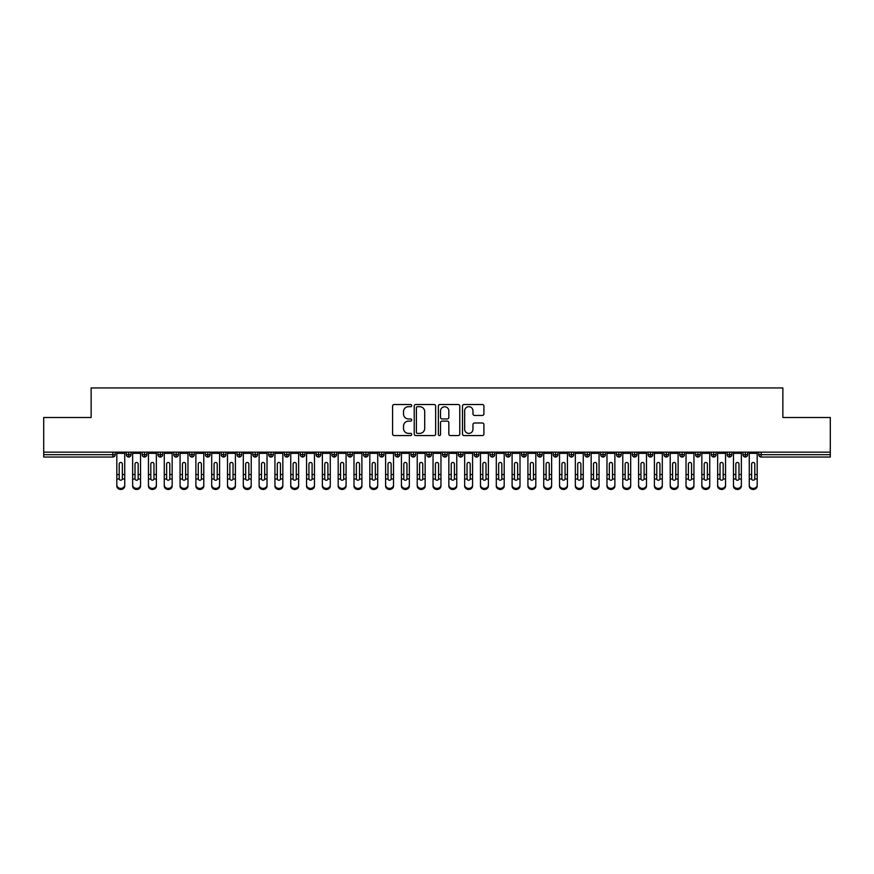 <?xml version="1.0" encoding="UTF-8"?>
<svg xmlns="http://www.w3.org/2000/svg" width="874" height="874" viewBox="0 0 874 874"><rect width="100%" height="100%" fill="white"/><g stroke="black" fill="none" stroke-linecap="round" stroke-linejoin="round"><path stroke-width="1.31" d="M411.698 405.612A1.082 1.082 0 0 0 410.616 404.52L394.13 404.52A1.551 1.551 0 0 0 392.579 406.071L392.579 434.007A1.551 1.551 0 0 0 394.13 435.558L410.616 435.558A1.082 1.082 0 0 0 411.698 434.476A1.082 1.082 0 0 0 410.616 433.384L408.486 433.384A4.971 4.971 0 0 1 403.515 428.424L403.515 426.097A4.971 4.971 0 0 1 408.486 421.126L410.616 421.126A1.082 1.082 0 0 0 411.698 420.044A1.082 1.082 0 0 0 410.616 418.952L408.486 418.952A4.971 4.971 0 0 1 403.515 413.992L403.515 411.665A4.971 4.971 0 0 1 408.486 406.694L410.616 406.694A1.082 1.082 0 0 0 411.698 405.612M482.361 415.467A1.551 1.551 0 0 0 483.912 413.915L483.912 406.071A1.551 1.551 0 0 0 482.361 404.52L464.039 404.52A1.551 1.551 0 0 0 462.488 406.071L462.488 434.007A1.551 1.551 0 0 0 464.039 435.558L482.361 435.558A1.551 1.551 0 0 0 483.912 434.007L483.912 424.546A1.551 1.551 0 0 0 482.361 422.994L474.516 422.994A1.551 1.551 0 0 0 472.965 424.546L472.965 429.232A4.151 4.151 0 0 1 468.814 433.384A4.151 4.151 0 0 1 464.662 429.232L464.662 410.846A4.151 4.151 0 0 1 468.814 406.694A4.151 4.151 0 0 1 472.965 410.846L472.965 413.915A1.551 1.551 0 0 0 474.516 415.467L482.361 415.467M43.7 452.142L830.3 452.142L830.3 417.51L782.864 417.51L782.864 387.947L91.136 387.947L91.136 417.51L43.7 417.51L43.7 454.666L112.833 454.666L112.833 452.142M435.645 406.071A1.551 1.551 0 0 0 434.094 404.52L415.773 404.52A1.551 1.551 0 0 0 414.221 406.071L414.221 434.007A1.551 1.551 0 0 0 415.773 435.558L434.094 435.558A1.551 1.551 0 0 0 435.645 434.007L435.645 406.071M439.906 404.52L458.227 404.52A1.551 1.551 0 0 1 459.779 406.071L459.779 434.007A1.551 1.551 0 0 1 458.227 435.558L450.383 435.558A1.551 1.551 0 0 1 448.832 434.007L448.832 422.677A1.551 1.551 0 0 0 447.28 421.126L442.08 421.126A1.551 1.551 0 0 0 440.529 422.677L440.529 434.476A1.082 1.082 0 0 1 439.447 435.558A1.082 1.082 0 0 1 438.355 434.476L438.355 406.071A1.551 1.551 0 0 1 439.906 404.52M115.204 454.666L112.833 454.666L112.833 457.036A2.371 2.371 0 0 0 115.204 454.666L115.204 452.142L115.204 454.666A2.371 2.371 0 0 1 112.833 457.036L43.7 457.036L43.7 454.666M830.3 452.142L830.3 457.036L761.167 457.036A2.371 2.371 0 0 1 758.796 454.666L758.796 452.142M128.729 452.142L128.729 457.036A2.371 2.371 0 0 1 126.348 454.666L126.348 452.142L126.348 454.666A2.371 2.371 0 0 0 128.729 457.036A2.371 2.371 0 0 0 131.013 454.666L131.013 452.142M144.538 452.142L144.538 457.036A2.371 2.371 0 0 1 142.167 454.666L142.167 452.142L142.167 454.666A2.371 2.371 0 0 0 144.538 457.036A2.371 2.371 0 0 0 146.832 454.666L146.832 452.142M160.346 452.142L160.346 457.036A2.371 2.371 0 0 1 157.976 454.666L157.976 452.142L157.976 454.666A2.371 2.371 0 0 0 160.346 457.036A2.371 2.371 0 0 0 162.64 454.666L162.64 452.142M176.155 452.142L176.155 457.036A2.371 2.371 0 0 1 173.784 454.666L173.784 452.142L173.784 454.666A2.371 2.371 0 0 0 176.155 457.036A2.371 2.371 0 0 0 178.449 454.666L178.449 452.142M191.963 452.142L191.963 457.036A2.371 2.371 0 0 1 189.592 454.666L189.592 452.142L189.592 454.666A2.371 2.371 0 0 0 191.963 457.036A2.371 2.371 0 0 0 194.257 454.666L194.257 452.142M207.783 452.142L207.783 457.036A2.371 2.371 0 0 1 205.412 454.666L205.412 452.142L205.412 454.666A2.371 2.371 0 0 0 207.783 457.036A2.371 2.371 0 0 0 210.077 454.666L210.077 452.142M223.591 452.142L223.591 457.036A2.371 2.371 0 0 1 221.22 454.666L221.22 452.142L221.22 454.666A2.371 2.371 0 0 0 223.591 457.036A2.371 2.371 0 0 0 225.885 454.666L225.885 452.142M239.4 452.142L239.4 457.036A2.371 2.371 0 0 1 237.029 454.666L237.029 452.142L237.029 454.666A2.371 2.371 0 0 0 239.4 457.036A2.371 2.371 0 0 0 241.694 454.666L241.694 452.142M255.208 452.142L255.208 457.036A2.371 2.371 0 0 1 252.837 454.666L252.837 452.142L252.837 454.666A2.371 2.371 0 0 0 255.208 457.036A2.371 2.371 0 0 0 257.502 454.666L257.502 452.142M271.027 452.142L271.027 457.036A2.371 2.371 0 0 1 268.657 454.666L268.657 452.142L268.657 454.666A2.371 2.371 0 0 0 271.027 457.036A2.371 2.371 0 0 0 273.311 454.666L273.311 452.142M286.836 452.142L286.836 457.036A2.371 2.371 0 0 1 284.465 454.666L284.465 452.142L284.465 454.666A2.371 2.371 0 0 0 286.836 457.036A2.371 2.371 0 0 0 289.13 454.666L289.13 452.142M302.644 452.142L302.644 457.036A2.371 2.371 0 0 1 300.274 454.666L300.274 452.142L300.274 454.666A2.371 2.371 0 0 0 302.644 457.036A2.371 2.371 0 0 0 304.939 454.666L304.939 452.142M318.453 452.142L318.453 457.036A2.371 2.371 0 0 1 316.082 454.666A2.371 2.371 0 0 0 318.453 457.036A2.371 2.371 0 0 1 316.082 454.666L316.082 452.142M320.747 452.142L320.747 454.666A2.371 2.371 0 0 1 318.453 457.036A2.371 2.371 0 0 0 320.747 454.666L316.082 454.666M334.272 457.036A2.371 2.371 0 0 1 331.891 454.666L331.891 452.142L331.891 454.666A2.371 2.371 0 0 0 334.272 457.036A2.371 2.371 0 0 0 336.556 454.666L336.556 452.142L336.556 454.666A2.371 2.371 0 0 1 334.272 457.036L334.272 454.666L336.556 454.666M350.081 452.142L350.081 457.036A2.371 2.371 0 0 1 347.71 454.666L347.71 452.142L347.71 454.666A2.371 2.371 0 0 0 350.081 457.036A2.371 2.371 0 0 0 352.375 454.666L352.375 452.142M365.889 452.142L365.889 457.036A2.371 2.371 0 0 1 363.518 454.666L363.518 452.142L363.518 454.666A2.371 2.371 0 0 0 365.889 457.036A2.371 2.371 0 0 0 368.183 454.666L368.183 452.142M381.698 452.142L381.698 454.666L379.327 454.666L379.327 452.142L379.327 454.666A2.371 2.371 0 0 0 381.698 457.036A2.371 2.371 0 0 0 383.992 454.666L383.992 452.142L383.992 454.666A2.371 2.371 0 0 1 381.698 457.036A2.371 2.371 0 0 1 379.327 454.666A2.371 2.371 0 0 0 381.698 457.036L381.698 454.666L383.992 454.666M397.517 452.142L397.517 457.036A2.371 2.371 0 0 1 395.135 454.666L395.135 452.142L395.135 454.666A2.371 2.371 0 0 0 397.517 457.036A2.371 2.371 0 0 0 399.8 454.666L399.8 452.142M413.326 452.142L413.326 457.036A2.371 2.371 0 0 1 410.955 454.666L410.955 452.142L410.955 454.666A2.371 2.371 0 0 0 413.326 457.036A2.371 2.371 0 0 0 415.62 454.666L415.62 452.142M429.134 452.142L429.134 457.036A2.371 2.371 0 0 1 426.763 454.666L426.763 452.142L426.763 454.666A2.371 2.371 0 0 0 429.134 457.036A2.371 2.371 0 0 0 431.428 454.666L431.428 452.142M444.942 452.142L444.942 457.036A2.371 2.371 0 0 1 442.572 454.666L442.572 452.142M447.237 452.142L447.237 454.666A2.371 2.371 0 0 1 444.942 457.036A2.371 2.371 0 0 0 447.237 454.666L442.572 454.666A2.371 2.371 0 0 0 444.942 457.036M460.751 452.142L460.751 457.036A2.371 2.371 0 0 1 458.38 454.666L458.38 452.142L458.38 454.666A2.371 2.371 0 0 0 460.751 457.036A2.371 2.371 0 0 0 463.045 454.666L463.045 452.142M476.57 452.142L476.57 457.036A2.371 2.371 0 0 1 474.2 454.666L474.2 452.142M478.865 452.142L478.865 454.666A2.371 2.371 0 0 1 476.57 457.036A2.371 2.371 0 0 0 478.865 454.666L474.2 454.666A2.371 2.371 0 0 0 476.57 457.036M492.379 452.142L492.379 457.036A2.371 2.371 0 0 1 490.008 454.666L490.008 452.142M494.673 452.142L494.673 454.666A2.371 2.371 0 0 1 492.379 457.036A2.371 2.371 0 0 0 494.673 454.666L490.008 454.666A2.371 2.371 0 0 0 492.379 457.036M508.187 452.142L508.187 457.036A2.371 2.371 0 0 1 505.817 454.666A2.371 2.371 0 0 0 508.187 457.036A2.371 2.371 0 0 1 505.817 454.666L505.817 452.142M510.482 452.142L510.482 454.666L510.482 452.142M523.996 452.142L523.996 457.036A2.371 2.371 0 0 1 521.625 454.666L521.625 452.142M526.29 452.142L526.29 454.666A2.371 2.371 0 0 1 523.996 457.036A2.371 2.371 0 0 0 526.29 454.666L521.625 454.666A2.371 2.371 0 0 0 523.996 457.036M539.815 452.142L539.815 457.036A2.371 2.371 0 0 1 537.444 454.666L537.444 452.142M542.109 452.142L542.109 454.666A2.371 2.371 0 0 1 539.815 457.036A2.371 2.371 0 0 0 542.109 454.666L537.444 454.666A2.371 2.371 0 0 0 539.815 457.036M555.624 452.142L555.624 457.036A2.371 2.371 0 0 1 553.253 454.666L553.253 452.142M557.918 452.142L557.918 454.666A2.371 2.371 0 0 1 555.624 457.036A2.371 2.371 0 0 0 557.918 454.666L553.253 454.666A2.371 2.371 0 0 0 555.624 457.036M571.432 452.142L571.432 457.036A2.371 2.371 0 0 1 569.061 454.666L569.061 452.142M573.726 452.142L573.726 454.666A2.371 2.371 0 0 1 571.432 457.036A2.371 2.371 0 0 0 573.726 454.666L569.061 454.666A2.371 2.371 0 0 0 571.432 457.036M587.241 452.142L587.241 457.036A2.371 2.371 0 0 1 584.87 454.666L584.87 452.142M589.535 452.142L589.535 454.666L589.535 452.142M603.06 452.142L603.06 457.036A2.371 2.371 0 0 1 600.689 454.666L600.689 452.142M605.343 452.142L605.343 454.666A2.371 2.371 0 0 1 603.06 457.036A2.371 2.371 0 0 0 605.343 454.666L600.689 454.666A2.371 2.371 0 0 0 603.06 457.036M618.868 452.142L618.868 457.036A2.371 2.371 0 0 1 616.498 454.666L616.498 452.142L616.498 454.666A2.371 2.371 0 0 0 618.868 457.036A2.371 2.371 0 0 0 621.163 454.666L621.163 452.142M634.677 452.142L634.677 457.036A2.371 2.371 0 0 1 632.306 454.666L632.306 452.142M636.971 452.142L636.971 454.666L636.971 452.142M650.485 452.142L650.485 457.036A2.371 2.371 0 0 1 648.115 454.666A2.371 2.371 0 0 0 650.485 457.036A2.371 2.371 0 0 1 648.115 454.666L648.115 452.142M652.78 452.142L652.78 454.666L652.78 452.142M666.305 452.142L666.305 457.036A2.371 2.371 0 0 1 663.923 454.666L663.923 452.142L663.923 454.666A2.371 2.371 0 0 0 666.305 457.036A2.371 2.371 0 0 0 668.588 454.666L668.588 452.142M682.113 452.142L682.113 457.036A2.371 2.371 0 0 1 679.743 454.666A2.371 2.371 0 0 0 682.113 457.036A2.371 2.371 0 0 1 679.743 454.666L679.743 452.142M684.408 452.142L684.408 454.666A2.371 2.371 0 0 1 682.113 457.036A2.371 2.371 0 0 0 684.408 454.666L679.743 454.666M697.922 452.142L697.922 457.036A2.371 2.371 0 0 1 695.551 454.666L695.551 452.142L695.551 454.666A2.371 2.371 0 0 0 697.922 457.036A2.371 2.371 0 0 0 700.216 454.666L700.216 452.142M713.73 452.142L713.73 457.036A2.371 2.371 0 0 1 711.36 454.666L711.36 452.142M716.024 452.142L716.024 454.666L716.024 452.142M729.539 452.142L729.539 457.036A2.371 2.371 0 0 1 727.168 454.666A2.371 2.371 0 0 0 729.539 457.036A2.371 2.371 0 0 1 727.168 454.666L727.168 452.142M731.833 452.142L731.833 454.666L731.833 452.142M745.358 452.142L745.358 457.036A2.371 2.371 0 0 1 742.987 454.666L742.987 452.142M747.652 452.142L747.652 454.666L747.652 452.142M334.272 452.142L334.272 454.666L331.891 454.666M508.187 457.036A2.371 2.371 0 0 0 510.482 454.666A2.371 2.371 0 0 1 508.187 457.036M587.241 457.036A2.371 2.371 0 0 0 589.535 454.666A2.371 2.371 0 0 1 587.241 457.036A2.371 2.371 0 0 1 584.87 454.666L589.535 454.666M634.677 457.036A2.371 2.371 0 0 0 636.971 454.666A2.371 2.371 0 0 1 634.677 457.036A2.371 2.371 0 0 1 632.306 454.666L636.971 454.666M650.485 457.036A2.371 2.371 0 0 0 652.78 454.666A2.371 2.371 0 0 1 650.485 457.036M713.73 457.036A2.371 2.371 0 0 0 716.024 454.666A2.371 2.371 0 0 1 713.73 457.036A2.371 2.371 0 0 1 711.36 454.666L716.024 454.666M729.539 457.036A2.371 2.371 0 0 0 731.833 454.666A2.371 2.371 0 0 1 729.539 457.036M745.358 457.036A2.371 2.371 0 0 0 747.652 454.666A2.371 2.371 0 0 1 745.358 457.036A2.371 2.371 0 0 1 742.987 454.666L747.652 454.666M417.488 406.694A1.082 1.082 0 0 0 416.395 407.787L416.395 432.302A1.082 1.082 0 0 0 417.488 433.384L419.738 433.384A4.971 4.971 0 0 0 424.698 428.424L424.698 411.665A4.971 4.971 0 0 0 419.738 406.694L417.488 406.694M448.832 410.922A4.151 4.151 0 0 0 444.68 406.771A4.151 4.151 0 0 0 440.529 410.922L440.529 417.401A1.551 1.551 0 0 0 442.08 418.952L447.28 418.952A1.551 1.551 0 0 0 448.832 417.401L448.832 410.922M122.36 474.025L122.36 463.985A1.584 1.529 -0 0 0 120.776 462.455A1.584 1.529 0 0 1 122.36 463.985L122.349 478.996A1.584 1.355 180 0 1 119.203 478.996L119.203 474.538L116.821 474.538L116.821 485.004A3.955 3.398 -0 0 0 120.776 488.402A3.955 3.398 -0 0 0 124.731 485.004L124.731 480.044M124.731 486.053A3.955 3.398 180 0 1 120.776 489.451A3.955 3.398 180 0 1 116.821 486.053L116.821 485.004M119.203 474.538L119.203 463.985A1.584 1.529 0 0 1 120.776 462.455M124.731 452.142L124.731 485.004M116.821 452.142L116.821 474.538M138.168 474.025L138.168 463.985A1.584 1.529 -0 0 0 136.595 462.455A1.584 1.529 0 0 1 138.168 463.985L138.168 478.996A1.584 1.355 180 0 1 135.011 478.996L135.011 474.538L132.64 474.538L132.64 485.004A3.955 3.398 -0 0 0 136.595 488.402A3.955 3.398 -0 0 0 140.539 485.004L140.539 480.044M153.977 474.025L153.977 463.985A1.584 1.529 -0 0 0 152.404 462.455A1.584 1.529 0 0 1 153.977 463.985L153.977 478.996A1.584 1.355 180 0 1 150.831 478.996L150.82 474.538L148.449 474.538L148.449 485.004A3.955 3.398 -0 0 0 152.404 488.402A3.955 3.398 -0 0 0 156.359 485.004L156.359 480.044M169.796 474.025L169.796 463.985A1.584 1.529 -0 0 0 168.212 462.455A1.584 1.529 0 0 1 169.796 463.985L169.785 478.996A1.584 1.355 180 0 1 166.639 478.996L166.628 474.538L164.257 474.538L164.257 485.004A3.955 3.398 -0 0 0 168.212 488.402A3.955 3.398 -0 0 0 172.167 485.004L172.167 480.044M185.605 474.025L185.605 463.985A1.584 1.529 -0 0 0 184.021 462.455A1.584 1.529 0 0 1 185.605 463.985L185.594 478.996A1.584 1.355 180 0 1 182.447 478.996L182.437 474.538L180.066 474.538L180.066 485.004A3.955 3.398 -0 0 0 184.021 488.402A3.955 3.398 -0 0 0 187.976 485.004L187.976 480.044M140.539 486.053A3.955 3.398 180 0 1 136.595 489.451A3.955 3.398 180 0 1 132.64 486.053L132.64 485.004M135.011 474.538L135.011 463.985A1.584 1.529 0 0 1 136.595 462.455M140.539 452.142L140.539 485.004M132.64 452.142L132.64 474.538M156.359 486.053A3.955 3.398 180 0 1 152.404 489.451A3.955 3.398 180 0 1 148.449 486.053L148.449 485.004M150.82 474.538L150.82 463.985A1.584 1.529 0 0 1 152.404 462.455M156.359 452.142L156.359 485.004M148.449 452.142L148.449 474.538M172.167 486.053A3.955 3.398 180 0 1 168.212 489.451A3.955 3.398 180 0 1 164.257 486.053L164.257 485.004M166.628 474.538L166.628 463.985A1.584 1.529 0 0 1 168.212 462.455M172.167 452.142L172.167 485.004M164.257 452.142L164.257 474.538M187.976 486.053A3.955 3.398 180 0 1 184.021 489.451A3.955 3.398 180 0 1 180.066 486.053L180.066 485.004M182.437 474.538L182.437 463.985A1.584 1.529 0 0 1 184.021 462.455M187.976 452.142L187.976 485.004M180.066 452.142L180.066 474.538M201.413 474.025L201.413 463.985A1.584 1.529 -0 0 0 199.829 462.455A1.584 1.529 0 0 1 201.413 463.985L201.413 478.996A1.584 1.355 180 0 1 198.256 478.996L198.256 474.538L195.885 474.538L195.885 485.004A3.955 3.398 -0 0 0 199.829 488.402A3.955 3.398 -0 0 0 203.784 485.004L203.784 480.044M203.784 486.053A3.955 3.398 180 0 1 199.829 489.451A3.955 3.398 180 0 1 195.885 486.053L195.885 485.004M198.256 474.538L198.256 463.985A1.584 1.529 0 0 1 199.829 462.455M203.784 452.142L203.784 485.004M195.885 452.142L195.885 474.538M217.222 474.025L217.222 463.985A1.584 1.529 -0 0 0 215.649 462.455A1.584 1.529 0 0 1 217.222 463.985L217.222 478.996A1.584 1.355 180 0 1 214.064 478.996L214.064 474.538L211.694 474.538L211.694 485.004A3.955 3.398 -0 0 0 215.649 488.402A3.955 3.398 -0 0 0 219.603 485.004L219.603 480.044M233.041 474.025L233.041 463.985A1.584 1.529 -0 0 0 231.457 462.455A1.584 1.529 0 0 1 233.041 463.985L233.03 478.996A1.584 1.355 180 0 1 229.884 478.996L229.873 474.538L227.502 474.538L227.502 485.004A3.955 3.398 -0 0 0 231.457 488.402A3.955 3.398 -0 0 0 235.412 485.004L235.412 480.044M248.85 474.025L248.85 463.985A1.584 1.529 -0 0 0 247.266 462.455A1.584 1.529 0 0 1 248.85 463.985L248.839 478.996A1.584 1.355 180 0 1 245.692 478.996L245.681 474.538L243.311 474.538L243.311 485.004A3.955 3.398 -0 0 0 247.266 488.402A3.955 3.398 -0 0 0 251.22 485.004L251.22 480.044M264.658 474.025L264.658 463.985A1.584 1.529 -0 0 0 263.074 462.455A1.584 1.529 0 0 1 264.658 463.985L264.658 478.996A1.584 1.355 180 0 1 261.501 478.996L261.501 474.538L259.13 474.538L259.13 485.004A3.955 3.398 -0 0 0 263.074 488.402A3.955 3.398 -0 0 0 267.029 485.004L267.029 480.044M219.603 486.053A3.955 3.398 180 0 1 215.649 489.451A3.955 3.398 180 0 1 211.694 486.053L211.694 485.004M214.064 474.538L214.064 463.985A1.584 1.529 0 0 1 215.649 462.455M219.603 452.142L219.603 485.004M211.694 452.142L211.694 474.538M235.412 486.053A3.955 3.398 180 0 1 231.457 489.451A3.955 3.398 180 0 1 227.502 486.053L227.502 485.004M229.873 474.538L229.873 463.985A1.584 1.529 0 0 1 231.457 462.455M235.412 452.142L235.412 485.004M227.502 452.142L227.502 474.538M251.22 486.053A3.955 3.398 180 0 1 247.266 489.451A3.955 3.398 180 0 1 243.311 486.053L243.311 485.004M245.681 474.538L245.681 463.985A1.584 1.529 0 0 1 247.266 462.455M251.22 452.142L251.22 485.004M243.311 452.142L243.311 474.538M267.029 486.053A3.955 3.398 180 0 1 263.074 489.451A3.955 3.398 180 0 1 259.13 486.053L259.13 485.004M261.501 474.538L261.501 463.985A1.584 1.529 0 0 1 263.074 462.455M267.029 452.142L267.029 485.004M259.13 452.142L259.13 474.538M280.467 474.025L280.467 463.985A1.584 1.529 -0 0 0 278.893 462.455A1.584 1.529 0 0 1 280.467 463.985L280.467 478.996A1.584 1.355 180 0 1 277.309 478.996L277.309 474.538L274.939 474.538L274.939 485.004A3.955 3.398 -0 0 0 278.893 488.402A3.955 3.398 -0 0 0 282.837 485.004L282.837 480.044M296.286 474.025L296.286 463.985A1.584 1.529 -0 0 0 294.702 462.455A1.584 1.529 0 0 1 296.286 463.985L296.275 478.996A1.584 1.355 180 0 1 293.129 478.996L293.118 474.538L290.747 474.538L290.747 485.004A3.955 3.398 -0 0 0 294.702 488.402A3.955 3.398 -0 0 0 298.657 485.004L298.657 480.044M312.094 474.025L312.094 463.985A1.584 1.529 -0 0 0 310.51 462.455A1.584 1.529 0 0 1 312.094 463.985L312.084 478.996A1.584 1.355 180 0 1 308.937 478.996L308.926 474.538L306.556 474.538L306.556 485.004A3.955 3.398 -0 0 0 310.51 488.402A3.955 3.398 -0 0 0 314.465 485.004L314.465 480.044M327.903 474.025L327.903 463.985A1.584 1.529 -0 0 0 326.319 462.455A1.584 1.529 0 0 1 327.903 463.985L327.903 478.996A1.584 1.355 180 0 1 324.746 478.996L324.746 474.538L322.375 474.538L322.375 485.004A3.955 3.398 -0 0 0 326.319 488.402A3.955 3.398 -0 0 0 330.274 485.004L330.274 480.044M343.711 474.025L343.711 463.985A1.584 1.529 -0 0 0 342.138 462.455A1.584 1.529 0 0 1 343.711 463.985L343.711 478.996A1.584 1.355 180 0 1 340.554 478.996L340.554 474.538L338.183 474.538L338.183 485.004A3.955 3.398 -0 0 0 342.138 488.402A3.955 3.398 -0 0 0 346.082 485.004L346.082 480.044M282.837 486.053A3.955 3.398 180 0 1 278.893 489.451A3.955 3.398 180 0 1 274.939 486.053L274.939 485.004M277.309 474.538L277.309 463.985A1.584 1.529 0 0 1 278.893 462.455M282.837 452.142L282.837 485.004M274.939 452.142L274.939 474.538M298.657 486.053A3.955 3.398 180 0 1 294.702 489.451A3.955 3.398 180 0 1 290.747 486.053L290.747 485.004M293.118 474.538L293.118 463.985A1.584 1.529 0 0 1 294.702 462.455M298.657 452.142L298.657 485.004M290.747 452.142L290.747 474.538M314.465 486.053A3.955 3.398 180 0 1 310.51 489.451A3.955 3.398 180 0 1 306.556 486.053L306.556 485.004M308.926 474.538L308.926 463.985A1.584 1.529 0 0 1 310.51 462.455M314.465 452.142L314.465 485.004M306.556 452.142L306.556 474.538M330.274 486.053A3.955 3.398 180 0 1 326.319 489.451A3.955 3.398 180 0 1 322.375 486.053L322.375 485.004M324.746 474.538L324.746 463.985A1.584 1.529 0 0 1 326.319 462.455M330.274 452.142L330.274 485.004M322.375 452.142L322.375 474.538M346.082 486.053A3.955 3.398 180 0 1 342.138 489.451A3.955 3.398 180 0 1 338.183 486.053L338.183 485.004M340.554 474.538L340.554 463.985A1.584 1.529 0 0 1 342.138 462.455M346.082 452.142L346.082 485.004M338.183 452.142L338.183 474.538M359.531 474.025L359.531 463.985A1.584 1.529 -0 0 0 357.947 462.455A1.584 1.529 0 0 1 359.531 463.985L359.52 478.996A1.584 1.355 180 0 1 356.373 478.996L356.363 474.538L353.992 474.538L353.992 485.004A3.955 3.398 -0 0 0 357.947 488.402A3.955 3.398 -0 0 0 361.902 485.004L361.902 480.044M361.902 486.053A3.955 3.398 180 0 1 357.947 489.451A3.955 3.398 180 0 1 353.992 486.053L353.992 485.004M356.363 474.538L356.363 463.985A1.584 1.529 0 0 1 357.947 462.455M361.902 452.142L361.902 485.004M353.992 452.142L353.992 474.538M375.339 474.025L375.339 463.985A1.584 1.529 -0 0 0 373.755 462.455A1.584 1.529 0 0 1 375.339 463.985L375.328 478.996A1.584 1.355 180 0 1 372.182 478.996L372.171 474.538L369.8 474.538L369.8 485.004A3.955 3.398 -0 0 0 373.755 488.402A3.955 3.398 -0 0 0 377.71 485.004L377.71 480.044M377.71 486.053A3.955 3.398 180 0 1 373.755 489.451A3.955 3.398 180 0 1 369.8 486.053L369.8 485.004M372.171 474.538L372.171 463.985A1.584 1.529 0 0 1 373.755 462.455M377.71 452.142L377.71 485.004M369.8 452.142L369.8 474.538M391.148 474.025L391.148 463.985A1.584 1.529 -0 0 0 389.564 462.455A1.584 1.529 0 0 1 391.148 463.985L391.148 478.996A1.584 1.355 180 0 1 387.99 478.996L387.99 474.538L385.609 474.538L385.609 485.004A3.955 3.398 -0 0 0 389.564 488.402A3.955 3.398 -0 0 0 393.519 485.004L393.519 480.044M393.519 486.053A3.955 3.398 180 0 1 389.564 489.451A3.955 3.398 180 0 1 385.609 486.053L385.609 485.004M387.99 474.538L387.99 463.985A1.584 1.529 0 0 1 389.564 462.455M393.519 452.142L393.519 485.004M385.609 452.142L385.609 474.538M406.956 474.025L406.956 463.985A1.584 1.529 -0 0 0 405.383 462.455A1.584 1.529 0 0 1 406.956 463.985L406.956 478.996A1.584 1.355 180 0 1 403.799 478.996L403.799 474.538L401.428 474.538L401.428 485.004A3.955 3.398 -0 0 0 405.383 488.402A3.955 3.398 -0 0 0 409.327 485.004L409.327 480.044M409.327 486.053A3.955 3.398 180 0 1 405.383 489.451A3.955 3.398 180 0 1 401.428 486.053L401.428 485.004M403.799 474.538L403.799 463.985A1.584 1.529 0 0 1 405.383 462.455M409.327 452.142L409.327 485.004M401.428 452.142L401.428 474.538M422.765 474.025L422.765 463.985A1.584 1.529 -0 0 0 421.192 462.455A1.584 1.529 0 0 1 422.765 463.985L422.765 478.996A1.584 1.355 180 0 1 419.618 478.996L419.607 474.538L417.237 474.538L417.237 485.004A3.955 3.398 -0 0 0 421.192 488.402A3.955 3.398 -0 0 0 425.146 485.004L425.146 480.044M425.146 486.053A3.955 3.398 180 0 1 421.192 489.451A3.955 3.398 180 0 1 417.237 486.053L417.237 485.004M419.607 474.538L419.607 463.985A1.584 1.529 0 0 1 421.192 462.455M425.146 452.142L425.146 485.004M417.237 452.142L417.237 474.538M438.584 474.025L438.584 463.985A1.584 1.529 -0 0 0 437 462.455A1.584 1.529 0 0 1 438.584 463.985L438.573 478.996A1.584 1.355 180 0 1 435.427 478.996L435.416 474.538L433.045 474.538L433.045 485.004A3.955 3.398 -0 0 0 437 488.402A3.955 3.398 -0 0 0 440.955 485.004L440.955 480.044M440.955 486.053A3.955 3.398 180 0 1 437 489.451A3.955 3.398 180 0 1 433.045 486.053L433.045 485.004M435.416 474.538L435.416 463.985A1.584 1.529 0 0 1 437 462.455M440.955 452.142L440.955 485.004M433.045 452.142L433.045 474.538M454.393 474.025L454.393 463.985A1.584 1.529 -0 0 0 452.808 462.455A1.584 1.529 0 0 1 454.393 463.985L454.382 478.996A1.584 1.355 180 0 1 451.235 478.996L451.235 474.538L448.854 474.538L448.854 485.004A3.955 3.398 -0 0 0 452.808 488.402A3.955 3.398 -0 0 0 456.763 485.004L456.763 480.044M456.763 486.053A3.955 3.398 180 0 1 452.808 489.451A3.955 3.398 180 0 1 448.854 486.053L448.854 485.004M451.235 474.538L451.235 463.985A1.584 1.529 0 0 1 452.808 462.455M456.763 452.142L456.763 485.004M448.854 452.142L448.854 474.538M470.201 474.025L470.201 463.985A1.584 1.529 -0 0 0 468.617 462.455A1.584 1.529 0 0 1 470.201 463.985L470.201 478.996A1.584 1.355 180 0 1 467.044 478.996L467.044 474.538L464.673 474.538L464.673 485.004A3.955 3.398 -0 0 0 468.617 488.402A3.955 3.398 -0 0 0 472.572 485.004L472.572 480.044M472.572 486.053A3.955 3.398 180 0 1 468.617 489.451A3.955 3.398 180 0 1 464.673 486.053L464.673 485.004M467.044 474.538L467.044 463.985A1.584 1.529 0 0 1 468.617 462.455M472.572 452.142L472.572 485.004M464.673 452.142L464.673 474.538M486.01 474.025L486.01 463.985A1.584 1.529 -0 0 0 484.436 462.455A1.584 1.529 0 0 1 486.01 463.985L486.01 478.996A1.584 1.355 180 0 1 482.852 478.996L482.852 474.538L480.482 474.538L480.482 485.004A3.955 3.398 -0 0 0 484.436 488.402A3.955 3.398 -0 0 0 488.391 485.004L488.391 480.044M488.391 486.053A3.955 3.398 180 0 1 484.436 489.451A3.955 3.398 180 0 1 480.482 486.053L480.482 485.004M482.852 474.538L482.852 463.985A1.584 1.529 0 0 1 484.436 462.455M488.391 452.142L488.391 485.004M480.482 452.142L480.482 474.538M501.829 474.025L501.829 463.985A1.584 1.529 -0 0 0 500.245 462.455A1.584 1.529 0 0 1 501.829 463.985L501.818 478.996A1.584 1.355 180 0 1 498.672 478.996L498.661 474.538L496.29 474.538L496.29 485.004A3.955 3.398 -0 0 0 500.245 488.402A3.955 3.398 -0 0 0 504.2 485.004L504.2 480.044M504.2 486.053A3.955 3.398 180 0 1 500.245 489.451A3.955 3.398 180 0 1 496.29 486.053L496.29 485.004M498.661 474.538L498.661 463.985A1.584 1.529 0 0 1 500.245 462.455M504.2 452.142L504.2 485.004M496.29 452.142L496.29 474.538M517.637 474.025L517.637 463.985A1.584 1.529 -0 0 0 516.053 462.455A1.584 1.529 0 0 1 517.637 463.985L517.627 478.996A1.584 1.355 180 0 1 514.48 478.996L514.469 474.538L512.098 474.538L512.098 485.004A3.955 3.398 -0 0 0 516.053 488.402A3.955 3.398 -0 0 0 520.008 485.004L520.008 480.044M520.008 486.053A3.955 3.398 180 0 1 516.053 489.451A3.955 3.398 180 0 1 512.098 486.053L512.098 485.004M514.469 474.538L514.469 463.985A1.584 1.529 0 0 1 516.053 462.455M520.008 452.142L520.008 485.004M512.098 452.142L512.098 474.538M533.446 474.025L533.446 463.985A1.584 1.529 -0 0 0 531.862 462.455A1.584 1.529 0 0 1 533.446 463.985L533.446 478.996A1.584 1.355 180 0 1 530.289 478.996L530.289 474.538L527.918 474.538L527.918 485.004A3.955 3.398 -0 0 0 531.862 488.402A3.955 3.398 -0 0 0 535.817 485.004L535.817 480.044M535.817 486.053A3.955 3.398 180 0 1 531.862 489.451A3.955 3.398 180 0 1 527.918 486.053L527.918 485.004M530.289 474.538L530.289 463.985A1.584 1.529 0 0 1 531.862 462.455M535.817 452.142L535.817 485.004M527.918 452.142L527.918 474.538M549.254 474.025L549.254 463.985A1.584 1.529 -0 0 0 547.681 462.455A1.584 1.529 0 0 1 549.254 463.985L549.254 478.996A1.584 1.355 180 0 1 546.097 478.996L546.097 474.538L543.726 474.538L543.726 485.004A3.955 3.398 -0 0 0 547.681 488.402A3.955 3.398 -0 0 0 551.625 485.004L551.625 480.044M551.625 486.053A3.955 3.398 180 0 1 547.681 489.451A3.955 3.398 180 0 1 543.726 486.053L543.726 485.004M546.097 474.538L546.097 463.985A1.584 1.529 0 0 1 547.681 462.455M551.625 452.142L551.625 485.004M543.726 452.142L543.726 474.538M565.074 474.025L565.074 463.985A1.584 1.529 -0 0 0 563.49 462.455A1.584 1.529 0 0 1 565.074 463.985L565.063 478.996A1.584 1.355 180 0 1 561.916 478.996L561.906 474.538L559.535 474.538L559.535 485.004A3.955 3.398 -0 0 0 563.49 488.402A3.955 3.398 -0 0 0 567.444 485.004L567.444 480.044M567.444 486.053A3.955 3.398 180 0 1 563.49 489.451A3.955 3.398 180 0 1 559.535 486.053L559.535 485.004M561.906 474.538L561.906 463.985A1.584 1.529 0 0 1 563.49 462.455M567.444 452.142L567.444 485.004M559.535 452.142L559.535 474.538M580.882 474.025L580.882 463.985A1.584 1.529 -0 0 0 579.298 462.455A1.584 1.529 0 0 1 580.882 463.985L580.871 478.996A1.584 1.355 180 0 1 577.725 478.996L577.714 474.538L575.343 474.538L575.343 485.004A3.955 3.398 -0 0 0 579.298 488.402A3.955 3.398 -0 0 0 583.253 485.004L583.253 480.044M583.253 486.053A3.955 3.398 180 0 1 579.298 489.451A3.955 3.398 180 0 1 575.343 486.053L575.343 485.004M577.714 474.538L577.714 463.985A1.584 1.529 0 0 1 579.298 462.455M583.253 452.142L583.253 485.004M575.343 452.142L575.343 474.538M596.691 474.025L596.691 463.985A1.584 1.529 -0 0 0 595.107 462.455A1.584 1.529 0 0 1 596.691 463.985L596.691 478.996A1.584 1.355 180 0 1 593.533 478.996L593.533 474.538L591.163 474.538L591.163 485.004A3.955 3.398 -0 0 0 595.107 488.402A3.955 3.398 -0 0 0 599.061 485.004L599.061 480.044M599.061 486.053A3.955 3.398 180 0 1 595.107 489.451A3.955 3.398 180 0 1 591.163 486.053L591.163 485.004M593.533 474.538L593.533 463.985A1.584 1.529 0 0 1 595.107 462.455M599.061 452.142L599.061 485.004M591.163 452.142L591.163 474.538M612.499 474.025L612.499 463.985A1.584 1.529 -0 0 0 610.926 462.455A1.584 1.529 0 0 1 612.499 463.985L612.499 478.996A1.584 1.355 180 0 1 609.342 478.996L609.342 474.538L606.971 474.538L606.971 485.004A3.955 3.398 -0 0 0 610.926 488.402A3.955 3.398 -0 0 0 614.87 485.004L614.87 480.044M614.87 486.053A3.955 3.398 180 0 1 610.926 489.451A3.955 3.398 180 0 1 606.971 486.053L606.971 485.004M609.342 474.538L609.342 463.985A1.584 1.529 0 0 1 610.926 462.455M614.87 452.142L614.87 485.004M606.971 452.142L606.971 474.538M628.319 474.025L628.319 463.985A1.584 1.529 -0 0 0 626.734 462.455A1.584 1.529 0 0 1 628.319 463.985L628.308 478.996A1.584 1.355 180 0 1 625.161 478.996L625.15 474.538L622.78 474.538L622.78 485.004A3.955 3.398 -0 0 0 626.734 488.402A3.955 3.398 -0 0 0 630.689 485.004L630.689 480.044M630.689 486.053A3.955 3.398 180 0 1 626.734 489.451A3.955 3.398 180 0 1 622.78 486.053L622.78 485.004M625.15 474.538L625.15 463.985A1.584 1.529 0 0 1 626.734 462.455M630.689 452.142L630.689 485.004M622.78 452.142L622.78 474.538M644.127 474.025L644.127 463.985A1.584 1.529 -0 0 0 642.543 462.455A1.584 1.529 0 0 1 644.127 463.985L644.116 478.996A1.584 1.355 180 0 1 640.97 478.996L640.959 474.538L638.588 474.538L638.588 485.004A3.955 3.398 -0 0 0 642.543 488.402A3.955 3.398 -0 0 0 646.498 485.004L646.498 480.044M646.498 486.053A3.955 3.398 180 0 1 642.543 489.451A3.955 3.398 180 0 1 638.588 486.053L638.588 485.004M640.959 474.538L640.959 463.985A1.584 1.529 0 0 1 642.543 462.455M646.498 452.142L646.498 485.004M638.588 452.142L638.588 474.538M659.936 474.025L659.936 463.985A1.584 1.529 -0 0 0 658.351 462.455A1.584 1.529 0 0 1 659.936 463.985L659.936 478.996A1.584 1.355 180 0 1 656.778 478.996L656.778 474.538L654.397 474.538L654.397 485.004A3.955 3.398 -0 0 0 658.351 488.402A3.955 3.398 -0 0 0 662.306 485.004L662.306 480.044M662.306 486.053A3.955 3.398 180 0 1 658.351 489.451A3.955 3.398 180 0 1 654.397 486.053L654.397 485.004M656.778 474.538L656.778 463.985A1.584 1.529 0 0 1 658.351 462.455M662.306 452.142L662.306 485.004M654.397 452.142L654.397 474.538M675.744 474.025L675.744 463.985A1.584 1.529 -0 0 0 674.171 462.455A1.584 1.529 0 0 1 675.744 463.985L675.744 478.996A1.584 1.355 180 0 1 672.587 478.996L672.587 474.538L670.216 474.538L670.216 485.004A3.955 3.398 -0 0 0 674.171 488.402A3.955 3.398 -0 0 0 678.115 485.004L678.115 480.044M678.115 486.053A3.955 3.398 180 0 1 674.171 489.451A3.955 3.398 180 0 1 670.216 486.053L670.216 485.004M672.587 474.538L672.587 463.985A1.584 1.529 0 0 1 674.171 462.455M678.115 452.142L678.115 485.004M670.216 452.142L670.216 474.538M691.563 474.025L691.563 463.985A1.584 1.529 -0 0 0 689.979 462.455A1.584 1.529 0 0 1 691.563 463.985L691.553 478.996A1.584 1.355 180 0 1 688.406 478.996L688.395 474.538L686.024 474.538L686.024 485.004A3.955 3.398 -0 0 0 689.979 488.402A3.955 3.398 -0 0 0 693.934 485.004L693.934 480.044M693.934 486.053A3.955 3.398 180 0 1 689.979 489.451A3.955 3.398 180 0 1 686.024 486.053L686.024 485.004M688.395 474.538L688.395 463.985A1.584 1.529 0 0 1 689.979 462.455M693.934 452.142L693.934 485.004M686.024 452.142L686.024 474.538M707.372 474.025L707.372 463.985A1.584 1.529 -0 0 0 705.788 462.455A1.584 1.529 0 0 1 707.372 463.985L707.361 478.996A1.584 1.355 180 0 1 704.215 478.996L704.204 474.538L701.833 474.538L701.833 485.004A3.955 3.398 -0 0 0 705.788 488.402A3.955 3.398 -0 0 0 709.743 485.004L709.743 480.044M709.743 486.053A3.955 3.398 180 0 1 705.788 489.451A3.955 3.398 180 0 1 701.833 486.053L701.833 485.004M704.204 474.538L704.204 463.985A1.584 1.529 0 0 1 705.788 462.455M709.743 452.142L709.743 485.004M701.833 452.142L701.833 474.538M723.18 474.025L723.18 463.985A1.584 1.529 -0 0 0 721.596 462.455A1.584 1.529 0 0 1 723.18 463.985L723.169 478.996A1.584 1.355 180 0 1 720.023 478.996L720.023 474.538L717.641 474.538L717.641 485.004A3.955 3.398 -0 0 0 721.596 488.402A3.955 3.398 -0 0 0 725.551 485.004L725.551 480.044M725.551 486.053A3.955 3.398 180 0 1 721.596 489.451A3.955 3.398 180 0 1 717.641 486.053L717.641 485.004M720.023 474.538L720.023 463.985A1.584 1.529 0 0 1 721.596 462.455M725.551 452.142L725.551 485.004M717.641 452.142L717.641 474.538M738.989 474.025L738.989 463.985A1.584 1.529 -0 0 0 737.405 462.455A1.584 1.529 0 0 1 738.989 463.985L738.989 478.996A1.584 1.355 180 0 1 735.832 478.996L735.832 474.538L733.461 474.538L733.461 485.004A3.955 3.398 -0 0 0 737.405 488.402A3.955 3.398 -0 0 0 741.36 485.004L741.36 480.044M741.36 486.053A3.955 3.398 180 0 1 737.405 489.451A3.955 3.398 180 0 1 733.461 486.053L733.461 485.004M735.832 474.538L735.832 463.985A1.584 1.529 0 0 1 737.405 462.455M741.36 452.142L741.36 485.004M733.461 452.142L733.461 474.538M754.797 474.025L754.797 463.985A1.584 1.529 -0 0 0 753.224 462.455A1.584 1.529 0 0 1 754.797 463.985L754.797 478.996A1.584 1.355 180 0 1 751.651 478.996L751.64 474.538L749.269 474.538L749.269 485.004A3.955 3.398 -0 0 0 753.224 488.402A3.955 3.398 -0 0 0 757.179 485.004L757.179 480.044M749.269 486.053L749.269 485.004L749.269 486.053A3.955 3.398 180 0 0 753.224 489.451A3.955 3.398 180 0 0 757.179 486.053M751.64 474.538L751.64 463.985A1.584 1.529 0 0 1 753.224 462.455M757.179 452.142L757.179 485.004M749.269 452.142L749.269 474.538M761.167 452.142L761.167 454.666L830.3 454.666M761.167 454.666L761.167 457.036A2.371 2.371 0 0 1 758.796 454.666L761.167 454.666M126.348 454.666A2.371 2.371 0 0 0 128.729 457.036A2.371 2.371 0 0 0 131.013 454.666L126.348 454.666M142.167 454.666A2.371 2.371 0 0 0 144.538 457.036A2.371 2.371 0 0 0 146.832 454.666L142.167 454.666M157.976 454.666A2.371 2.371 0 0 0 160.346 457.036A2.371 2.371 0 0 0 162.64 454.666L157.976 454.666M173.784 454.666A2.371 2.371 0 0 0 176.155 457.036A2.371 2.371 0 0 0 178.449 454.666L173.784 454.666M189.592 454.666A2.371 2.371 0 0 0 191.963 457.036A2.371 2.371 0 0 0 194.257 454.666L189.592 454.666M205.412 454.666L210.077 454.666A2.371 2.371 0 0 1 207.783 457.036M221.22 454.666A2.371 2.371 0 0 0 223.591 457.036A2.371 2.371 0 0 0 225.885 454.666L221.22 454.666M237.029 454.666L241.694 454.666A2.371 2.371 0 0 1 239.4 457.036M252.837 454.666A2.371 2.371 0 0 0 255.208 457.036A2.371 2.371 0 0 0 257.502 454.666L252.837 454.666M268.657 454.666A2.371 2.371 0 0 0 271.027 457.036A2.371 2.371 0 0 0 273.311 454.666L268.657 454.666M284.465 454.666A2.371 2.371 0 0 0 286.836 457.036A2.371 2.371 0 0 0 289.13 454.666L284.465 454.666M300.274 454.666A2.371 2.371 0 0 0 302.644 457.036A2.371 2.371 0 0 0 304.939 454.666L300.274 454.666M347.71 454.666L352.375 454.666A2.371 2.371 0 0 1 350.081 457.036M363.518 454.666A2.371 2.371 0 0 0 365.889 457.036A2.371 2.371 0 0 0 368.183 454.666L363.518 454.666M395.135 454.666L399.8 454.666A2.371 2.371 0 0 1 397.517 457.036M410.955 454.666A2.371 2.371 0 0 0 413.326 457.036A2.371 2.371 0 0 0 415.62 454.666L410.955 454.666M426.763 454.666L431.428 454.666A2.371 2.371 0 0 1 429.134 457.036M458.38 454.666L463.045 454.666A2.371 2.371 0 0 1 460.751 457.036M505.817 454.666L510.482 454.666M616.498 454.666L621.163 454.666A2.371 2.371 0 0 1 618.868 457.036M648.115 454.666L652.78 454.666M663.923 454.666A2.371 2.371 0 0 0 666.305 457.036A2.371 2.371 0 0 0 668.588 454.666L663.923 454.666M695.551 454.666L700.216 454.666A2.371 2.371 0 0 1 697.922 457.036M727.168 454.666L731.833 454.666M124.731 474.538L122.36 474.538M124.731 453.333L116.821 453.333M119.203 478.996L116.821 478.996M124.731 478.996L122.349 478.996M140.539 474.538L138.168 474.538M140.539 453.333L132.64 453.333M135.011 478.996L132.64 478.996M140.539 478.996L138.168 478.996M156.359 474.538L153.977 474.538M156.359 453.333L148.449 453.333M150.831 478.996L148.449 478.996M156.359 478.996L153.977 478.996M172.167 474.538L169.796 474.538M172.167 453.333L164.257 453.333M166.639 478.996L164.257 478.996M172.167 478.996L169.785 478.996M187.976 474.538L185.605 474.538M187.976 453.333L180.066 453.333M182.447 478.996L180.066 478.996M187.976 478.996L185.594 478.996M203.784 474.538L201.413 474.538M203.784 453.333L195.885 453.333M198.256 478.996L195.885 478.996M203.784 478.996L201.413 478.996M219.603 474.538L217.222 474.538M219.603 453.333L211.694 453.333M214.064 478.996L211.694 478.996M219.603 478.996L217.222 478.996M235.412 474.538L233.041 474.538M235.412 453.333L227.502 453.333M229.884 478.996L227.502 478.996M235.412 478.996L233.03 478.996M251.22 474.538L248.85 474.538M251.22 453.333L243.311 453.333M245.692 478.996L243.311 478.996M251.22 478.996L248.839 478.996M267.029 474.538L264.658 474.538M267.029 453.333L259.13 453.333M261.501 478.996L259.13 478.996M267.029 478.996L264.658 478.996M282.837 474.538L280.467 474.538M282.837 453.333L274.939 453.333M277.309 478.996L274.939 478.996M282.837 478.996L280.467 478.996M298.657 474.538L296.286 474.538M298.657 453.333L290.747 453.333M293.129 478.996L290.747 478.996M298.657 478.996L296.275 478.996M314.465 474.538L312.094 474.538M314.465 453.333L306.556 453.333M308.937 478.996L306.556 478.996M314.465 478.996L312.084 478.996M330.274 474.538L327.903 474.538M330.274 453.333L322.375 453.333M324.746 478.996L322.375 478.996M330.274 478.996L327.903 478.996M346.082 474.538L343.711 474.538M346.082 453.333L338.183 453.333M340.554 478.996L338.183 478.996M346.082 478.996L343.711 478.996M361.902 474.538L359.531 474.538M361.902 453.333L353.992 453.333M356.373 478.996L353.992 478.996M361.902 478.996L359.52 478.996M377.71 474.538L375.339 474.538M377.71 453.333L369.8 453.333M372.182 478.996L369.8 478.996M377.71 478.996L375.328 478.996M393.519 474.538L391.148 474.538M393.519 453.333L385.609 453.333M387.99 478.996L385.609 478.996M393.519 478.996L391.148 478.996M409.327 474.538L406.956 474.538M409.327 453.333L401.428 453.333M403.799 478.996L401.428 478.996M409.327 478.996L406.956 478.996M425.146 474.538L422.765 474.538M425.146 453.333L417.237 453.333M419.618 478.996L417.237 478.996M425.146 478.996L422.765 478.996M440.955 474.538L438.584 474.538M440.955 453.333L433.045 453.333M435.427 478.996L433.045 478.996M440.955 478.996L438.573 478.996M456.763 474.538L454.393 474.538M456.763 453.333L448.854 453.333M451.235 478.996L448.854 478.996M456.763 478.996L454.382 478.996M472.572 474.538L470.201 474.538M472.572 453.333L464.673 453.333M467.044 478.996L464.673 478.996M472.572 478.996L470.201 478.996M488.391 474.538L486.01 474.538M488.391 453.333L480.482 453.333M482.852 478.996L480.482 478.996M488.391 478.996L486.01 478.996M504.2 474.538L501.829 474.538M504.2 453.333L496.29 453.333M498.672 478.996L496.29 478.996M504.2 478.996L501.818 478.996M520.008 474.538L517.637 474.538M520.008 453.333L512.098 453.333M514.48 478.996L512.098 478.996M520.008 478.996L517.627 478.996M535.817 474.538L533.446 474.538M535.817 453.333L527.918 453.333M530.289 478.996L527.918 478.996M535.817 478.996L533.446 478.996M551.625 474.538L549.254 474.538M551.625 453.333L543.726 453.333M546.097 478.996L543.726 478.996M551.625 478.996L549.254 478.996M567.444 474.538L565.074 474.538M567.444 453.333L559.535 453.333M561.916 478.996L559.535 478.996M567.444 478.996L565.063 478.996M583.253 474.538L580.882 474.538M583.253 453.333L575.343 453.333M577.725 478.996L575.343 478.996M583.253 478.996L580.871 478.996M599.061 474.538L596.691 474.538M599.061 453.333L591.163 453.333M593.533 478.996L591.163 478.996M599.061 478.996L596.691 478.996M614.87 474.538L612.499 474.538M614.87 453.333L606.971 453.333M609.342 478.996L606.971 478.996M614.87 478.996L612.499 478.996M630.689 474.538L628.319 474.538M630.689 453.333L622.78 453.333M625.161 478.996L622.78 478.996M630.689 478.996L628.308 478.996M646.498 474.538L644.127 474.538M646.498 453.333L638.588 453.333M640.97 478.996L638.588 478.996M646.498 478.996L644.116 478.996M662.306 474.538L659.936 474.538M662.306 453.333L654.397 453.333M656.778 478.996L654.397 478.996M662.306 478.996L659.936 478.996M678.115 474.538L675.744 474.538M678.115 453.333L670.216 453.333M672.587 478.996L670.216 478.996M678.115 478.996L675.744 478.996M693.934 474.538L691.563 474.538M693.934 453.333L686.024 453.333M688.406 478.996L686.024 478.996M693.934 478.996L691.553 478.996M709.743 474.538L707.372 474.538M709.743 453.333L701.833 453.333M704.215 478.996L701.833 478.996M709.743 478.996L707.361 478.996M725.551 474.538L723.18 474.538M725.551 453.333L717.641 453.333M720.023 478.996L717.641 478.996M725.551 478.996L723.169 478.996M741.36 474.538L738.989 474.538M741.36 453.333L733.461 453.333M735.832 478.996L733.461 478.996M741.36 478.996L738.989 478.996M757.179 474.538L754.797 474.538M757.179 453.333L749.269 453.333M751.651 478.996L749.269 478.996M757.179 478.996L754.797 478.996"/></g></svg>

